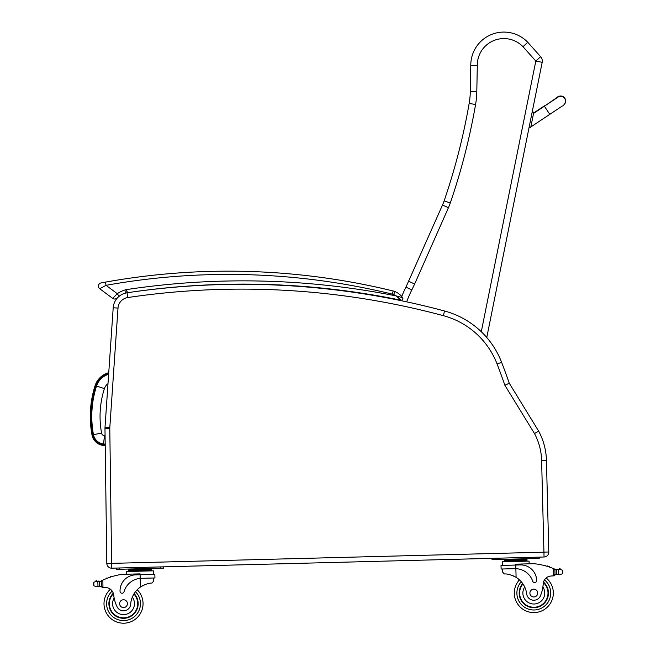 <?xml version="1.0" encoding="UTF-8"?>
<svg xmlns="http://www.w3.org/2000/svg" width="656" height="656" viewBox="0 0 656 656"><rect width="100%" height="100%" fill="white"/><g stroke="black" fill="none" stroke-linecap="round" stroke-linejoin="round"><path stroke-width="0.98" d="M105.198 444.653L103.509 444.473L103.402 445.44A12.972 12.972 0 0 1 91.996 434.912A101.213 101.139 -173.9 0 1 95.112 385.605L96.038 385.908L95.112 385.605A19.623 19.623 0 0 1 108.748 372.682A19.623 19.623 0 0 0 95.112 385.605A101.213 101.139 -173.9 0 0 91.996 434.912A12.972 12.972 0 0 0 103.402 445.44L105.214 445.637M108.642 374.273A18.122 18.122 0 0 0 96.539 386.056A99.712 99.638 -173.9 0 0 93.472 434.633A11.472 11.472 0 0 0 103.574 443.948L105.19 444.12M96.539 386.056L104.402 388.598A9.865 9.865 0 0 1 107.994 383.662M103.574 443.948L104.427 435.732A3.214 3.214 0 0 1 101.59 433.124A91.455 91.381 -173.9 0 1 104.402 388.598M541.618 460.455L546.432 460.332L548.801 551.999L546.432 460.332A65.075 65.075 0 0 0 538.666 431.148L509.253 383.211L504.874 385.277L534.484 433.542A60.262 60.262 0 0 1 541.618 460.455L544.054 557.001A4.879 4.879 0 0 0 548.801 551.999L546.432 460.332A65.075 65.075 0 0 0 538.666 431.148L534.484 433.542M509.253 383.211A653.581 653.581 0 0 0 501.602 362.301A84.599 84.599 0 0 0 486.76 337.504L542.192 62.32A6.511 6.511 0 0 0 540.659 56.695A6.511 6.511 0 0 1 542.192 62.32L535.813 61.033L481.291 331.723M444.571 311.001L443.325 315.651A79.778 79.778 0 0 1 497.109 364.031L501.602 362.301A84.599 84.599 0 0 0 444.571 311.001A782.518 782.518 0 0 0 127.043 292.781A16.269 16.269 0 0 0 113.201 307.762A16.269 16.269 0 0 1 118.556 296.774A16.269 16.269 0 0 0 113.201 307.762L105.017 427.113A16.269 16.269 0 0 0 104.976 428.45L106.805 563.365A4.879 4.879 0 0 0 111.815 568.178L544.054 557.001M137.563 291.289C141.204 290.797 141.204 290.797 137.563 291.289C141.188 290.797 141.188 290.797 137.547 291.289M148.855 289.829C152.504 289.394 152.504 289.394 148.855 289.829M134.086 291.772A780.894 780.894 0 0 1 243.212 284.105M127.641 292.707L126.165 289.64A27.577 27.577 0 0 0 117.285 293.691L112.693 298.382L99.72 288.738A3.255 3.255 0 0 1 101.065 282.933L105.46 282.121L101.065 282.933A3.255 3.255 0 0 0 99.72 288.738L106.034 285.327L105.46 282.121A694.671 694.671 0 0 1 393.133 290.985L393.149 290.993A13.013 13.013 0 0 1 394.871 291.543A17.236 17.236 0 0 1 401.743 296.52A17.236 17.236 0 0 0 394.887 291.543A13.013 13.013 0 0 0 393.133 290.985A13.013 13.013 0 0 1 394.887 291.543A13.013 13.013 0 0 0 393.149 290.985A694.671 694.671 0 0 0 228.378 271.166M114.644 299.029A3.255 3.255 0 0 0 116.817 298.201A3.255 3.255 0 0 1 112.693 298.382A3.255 3.255 0 0 0 116.801 298.201A3.255 3.255 0 0 1 114.644 299.029A3.255 3.255 0 0 0 116.817 298.201L118.482 296.848M362.891 293.33C359.258 292.773 359.258 292.773 362.891 293.33C366.524 293.904 366.524 293.904 362.891 293.33M148.838 289.829C152.487 289.394 152.487 289.394 148.838 289.829M393.133 290.985L392.362 294.15A9.758 9.758 0 0 1 393.666 294.569L394.871 291.543A17.236 17.236 0 0 1 401.743 296.52A17.236 17.236 0 0 0 394.887 291.543L394.887 291.543A17.236 17.236 0 0 1 402.612 297.676A17.236 17.236 0 0 0 394.871 291.543A17.236 17.236 0 0 1 402.612 297.676L396.265 295.938A784.141 784.141 0 0 0 126.165 289.64L125.64 293.166M132.824 291.945A780.894 780.894 0 0 1 400.947 300.202L399.799 298.915M393.666 294.569A13.989 13.989 0 0 1 396.265 295.938L400.947 300.202A1.624 1.624 0 0 0 402.612 297.676A17.236 17.236 0 0 0 394.871 291.543M399.66 298.767L398.323 297.496M392.362 294.15A691.424 691.424 0 0 0 106.034 285.327L117.285 293.691L119.097 296.307M112.693 298.382A3.255 3.255 0 0 0 116.801 298.201L119.138 296.364M97.842 581.487L99.581 581.478A5.478 5.478 0 0 0 101.131 580.962A69.175 69.175 0 0 1 102.139 580.47L102.853 580.125L101.278 581.888L101.385 586.038L101.295 582.585A62 62 0 0 0 101.237 582.61L101.327 586.038A0.508 0.508 0 0 1 100.671 586.538A5.478 5.478 0 0 0 99.704 586.333L97.974 586.407L99.704 586.333L99.581 581.478L96.809 581.232L97.842 581.487L97.974 586.407L96.949 586.718L97.974 586.407M96.834 581.241A0.508 0.508 0 0 0 96.416 580.65A0.508 0.508 0 0 0 95.833 581.077A2.567 2.567 0 0 1 96.809 581.232L93.792 582.241L93.398 584.422L93.89 585.865L96.949 586.718M110.397 589.227A19.524 19.524 0 0 0 115.858 621.634A19.524 19.524 0 0 0 143.041 603.176A19.524 19.524 0 0 1 115.858 621.634A19.524 19.524 0 0 1 110.397 589.227A19.524 19.524 0 0 0 115.858 621.634A19.524 19.524 0 0 0 137.202 589.744A19.524 19.524 0 0 1 143.041 603.176A19.524 19.524 0 0 0 137.202 589.744A19.524 19.524 0 0 1 115.858 621.634A19.524 19.524 0 0 1 110.397 589.227A8.372 8.372 0 0 0 105.632 587.546A8.372 8.372 0 0 1 113.677 594.992A8.372 8.372 0 0 0 113.513 594.024L113.677 594.992A35.867 35.867 0 0 0 116.883 606.365A7.175 7.175 0 0 0 130.683 604.168A22.681 22.681 0 0 1 140.417 587.063C145.173 584.283 149.035 582.954 151.987 583.077L153.66 581.093L153.578 578.01L153.66 581.093M553.976 568.785A69.175 69.175 0 0 1 555.009 569.228A5.478 5.478 0 0 0 555.616 569.457A0.508 0.508 0 0 0 554.96 569.949L554.984 570.884A62 62 0 0 0 554.927 570.859L555.017 574.303L554.91 570.162L553.238 568.481L553.434 575.886L555.017 574.303A1.533 1.533 0 0 1 553.525 575.886M559.338 569.269L558.313 569.58L559.338 569.269A2.567 2.567 0 0 1 560.306 569.072A0.508 0.508 0 0 0 559.699 568.67A0.508 0.508 0 0 0 559.314 569.277L562.405 570.13L562.889 571.565L562.495 573.746L559.478 574.763L558.445 574.5L559.478 574.763M557.821 569.662A5.478 5.478 0 0 0 558.313 569.588L556.583 569.654L556.706 574.517L558.445 574.5L556.706 574.517A5.478 5.478 0 0 0 555.755 574.771A0.508 0.508 0 0 1 555.074 574.303M521.299 559.363L504.292 559.798L504.316 560.773L526.998 560.191L527.03 561.167L526.973 559.215L521.299 559.363L521.331 560.339M141.311 578.321L154.939 577.969L154.849 574.385L135.579 574.877A15.965 15.965 0 0 0 120.032 591.253A2.042 2.042 0 0 0 124.041 591.761A18.442 18.442 0 0 1 140.187 578.387L141.311 578.321L140.187 578.387L140.417 587.063L141.565 586.316M142.475 585.792L143.5 585.267M144.41 584.857L145.091 584.578M102.959 587.53L101.385 586.038A1.533 1.533 0 0 0 102.959 587.53L102.853 580.125A69.175 69.175 0 0 1 121.926 574.344L140.072 573.877L140.187 578.387M98.343 581.544A5.478 5.478 0 0 1 97.851 581.487A0.508 0.508 0 0 1 98.859 581.544M145.624 569.072L151.298 568.924L151.323 569.9L128.633 570.49L128.609 569.515L145.624 569.072L145.648 570.048M134.283 569.367L134.308 570.343M128.658 571.466L128.633 570.49M110.036 577.239A0.508 0.508 0 0 1 110.979 576.927M108.101 577.92A0.508 0.508 0 0 1 109.035 577.583M106.174 578.674A0.508 0.508 0 0 1 107.108 578.305M100.54 581.224A0.508 0.508 0 0 1 101.221 581.683L101.327 586.038M103.049 587.53A46.109 46.109 0 0 1 105.632 587.546M93.382 583.709L93.398 584.422M126.682 574.221L126.616 571.515L153.389 570.827L153.488 574.418M160.236 566.923L163.492 566.841L163.524 568.145L160.269 568.227L160.236 566.923M119.613 569.277L119.581 567.981L116.325 568.063L116.358 569.359L160.269 568.227M134.144 593.59A14.645 14.645 0 0 1 118.031 617.247A14.645 14.645 0 0 1 113.283 593.221M130.683 604.168A22.681 22.681 0 0 1 132.307 597.165L133.75 594.238A22.681 22.681 0 0 0 132.307 597.165A10.931 10.931 0 0 1 127.092 614.016A10.931 10.931 0 0 1 114.144 598.067L113.677 594.992M109.347 604.045A14.186 14.186 0 0 1 113.431 593.713A14.186 14.186 0 0 0 128.904 616.804A14.186 14.186 0 0 0 133.898 593.992A14.186 14.186 0 0 1 128.904 616.804A14.186 14.186 0 0 1 109.347 604.045M119.622 603.782A3.903 3.903 0 0 0 125.567 607.005A3.903 3.903 0 0 0 125.394 600.248A3.903 3.903 0 0 0 119.622 603.782M502.562 572.073L502.48 568.99L502.562 572.073L504.325 573.967C507.277 573.688 511.196 574.82 516.092 577.346A22.681 22.681 0 0 1 526.694 593.926A7.175 7.175 0 0 0 540.593 595.41A35.867 35.867 0 0 0 543.209 583.889A8.372 8.372 0 0 1 550.851 576.034A46.109 46.109 0 0 1 553.434 575.886M511.295 575.107L511.983 575.353M512.918 575.714L513.968 576.189M514.903 576.665L516.092 577.346L515.87 568.678L514.739 568.67L515.87 568.678L515.772 565.046L501.02 565.431L501.11 569.023L514.739 568.67M515.87 568.678A18.442 18.442 0 0 1 532.688 581.191A2.042 2.042 0 0 0 536.665 580.486A15.965 15.965 0 0 0 520.29 564.931L515.772 565.046L515.755 564.168L533.894 563.693A69.175 69.175 0 0 1 553.238 568.481M562.889 571.565L562.905 572.286M555.616 569.457A5.478 5.478 0 0 0 556.583 569.654L558.313 569.58A0.508 0.508 0 0 0 557.305 569.695M509.958 559.65L509.983 560.626M545.923 565.964A0.508 0.508 0 0 0 544.972 565.702M547.891 566.554A0.508 0.508 0 0 0 546.932 566.259M549.851 567.202A0.508 0.508 0 0 0 548.9 566.882M502.389 565.398L502.291 561.807L529.072 561.11L529.138 563.816M535.944 558.51L539.199 558.428L539.166 557.124L535.911 557.215L535.944 558.51L495.288 559.568L495.255 558.264L492 558.346L492.041 559.65L495.288 559.568M522.693 583.545A14.645 14.645 0 0 0 540.003 606.341A14.645 14.645 0 0 0 543.504 582.093M519.437 579.863A19.524 19.524 0 0 0 514.296 593.573A19.524 19.524 0 0 1 519.437 579.863A19.524 19.524 0 0 0 542.397 610.605A19.524 19.524 0 0 0 546.177 577.961A19.524 19.524 0 0 1 542.397 610.605A19.524 19.524 0 0 1 514.296 593.573A19.524 19.524 0 0 0 542.397 610.605A19.524 19.524 0 0 0 546.177 577.961M543.209 583.889L542.889 586.981A10.931 10.931 0 0 1 537.133 603.487A10.931 10.931 0 0 1 524.71 587.013L523.119 584.168M543.381 582.594A14.186 14.186 0 0 1 539.708 605.972A14.186 14.186 0 0 1 522.963 583.93M537.715 592.967A3.903 3.903 0 0 0 531.778 589.736A3.903 3.903 0 0 0 531.95 596.501A3.903 3.903 0 0 0 537.715 592.967M542.192 62.32A6.511 6.511 0 0 0 540.659 56.695L535.813 61.033L522.988 46.699L527.76 42.279L540.659 56.695L527.76 42.279A33.087 33.087 0 0 0 470.787 65.641L470.303 91.512A78.089 78.089 0 0 1 469.163 103.402A633.081 633.081 0 0 1 444.12 200.892A52.062 52.062 0 0 1 442.488 205.057L405.957 287.115A121.909 121.909 0 0 0 401.734 296.537A121.909 121.909 0 0 1 405.957 287.115L411.804 289.968L414.641 284.023L408.729 281.301M414.641 284.023L448.442 207.69A58.564 58.564 0 0 0 450.278 203.007A639.584 639.584 0 0 0 475.575 104.517A84.599 84.599 0 0 0 476.805 91.635L477.297 65.649L470.787 65.641M477.297 65.649A26.576 26.576 0 0 1 522.988 46.699L527.76 42.279M409.508 288.853L407.638 287.935M565.464 102.033A4.879 4.879 11.4 0 0 556.829 97.941A4.879 4.879 11.4 0 1 565.505 101.852L565.431 102.213A4.879 4.879 11.4 0 1 564.513 104.238M530.663 127.764L529.072 127.436L530.663 127.764L533.722 112.611L532.123 112.291L533.713 112.635M557.288 97.711A4.879 4.879 11.4 0 1 565.431 102.213C564.152 104.821 563.119 106.083 562.34 106.001L530.827 126.961M533.804 112.201L532.205 111.905M103.509 444.473A11.997 11.997 0 0 1 92.955 434.731A100.237 100.163 -173.9 0 1 96.038 385.908A18.647 18.647 0 0 1 108.675 373.715M92.955 434.731L91.996 434.912A12.972 12.972 0 0 0 103.402 445.44M93.472 434.633L101.59 433.124M105.075 435.805L104.427 435.732M113.627 371.944L118.006 308.09A11.455 11.455 0 0 1 127.748 297.545A777.704 777.704 0 0 1 443.325 315.651M548.801 551.999L543.988 552.122M497.109 364.031A648.768 648.768 0 0 1 504.874 385.277M127.043 292.781L127.748 297.545M118.556 296.774A16.269 16.269 0 0 0 113.201 307.762L118.006 308.09L109.823 427.441L105.017 427.113M104.976 428.45L109.79 428.384A11.455 11.455 0 0 1 109.823 427.441M106.805 563.365L111.627 563.299L109.79 428.384M111.815 568.178L111.627 563.299M543.922 552.188L111.692 563.365M400.947 300.202A1.624 1.624 0 0 0 402.612 297.676C403.178 299.259 402.62 300.104 400.947 300.202C402.62 300.104 403.178 299.259 402.612 297.676M99.72 288.738A3.255 3.255 0 0 1 101.065 282.933M135.48 591.704A16.917 16.917 0 0 1 140.441 603.241A16.917 16.917 0 0 0 135.48 591.704A16.917 16.917 0 0 1 116.842 619.223A16.917 16.917 0 0 1 112.209 591.105A16.917 16.917 0 0 0 116.842 619.223A16.917 16.917 0 0 0 140.441 603.241A16.917 16.917 0 0 1 116.842 619.223A16.917 16.917 0 0 1 112.209 591.105M521.258 581.724A16.917 16.917 0 0 0 516.903 593.508A16.917 16.917 0 0 1 521.258 581.724A16.917 16.917 0 0 0 541.29 608.243A16.917 16.917 0 0 0 544.472 579.929A16.917 16.917 0 0 1 541.29 608.243A16.917 16.917 0 0 1 516.903 593.508A16.917 16.917 0 0 0 541.29 608.243A16.917 16.917 0 0 0 544.472 579.929M93.792 582.241L93.89 585.865M562.405 570.13L562.495 573.746M558.313 569.58L558.445 574.5M406.671 301.842A115.399 115.399 0 0 1 411.804 289.968M448.442 207.69L442.488 205.057M450.278 203.007L444.12 200.892M475.575 104.517L469.163 103.402M476.805 91.635L470.303 91.512M401.734 296.537A121.909 121.909 0 0 1 405.957 287.115M533.549 113.431L544.39 106.223L549.794 114.357M544.652 106.059L557.813 96.957C556.764 96.924 562.963 94.456 564.791 98.187M147.534 568.908L148.641 568.531L147.387 569.031M508.195 559.699L506.916 559.265L508.195 559.699M151.347 570.876L151.323 569.9M132.52 569.416L131.233 568.982M504.333 561.749L504.308 560.773M523.07 559.314L524.324 558.814M544.39 106.223L557.83 97.268M533.64 112.996L544.48 105.796"/></g></svg>
